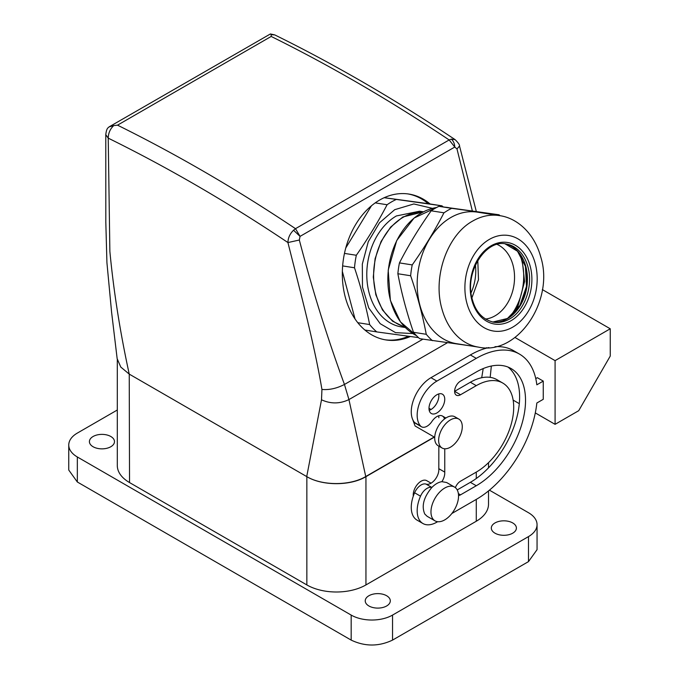 <?xml version="1.0" encoding="UTF-8"?>
<svg xmlns="http://www.w3.org/2000/svg" width="679" height="679" viewBox="0 0 679 679"><rect width="100%" height="100%" fill="white"/><g stroke="black" fill="none" stroke-linecap="round" stroke-linejoin="round"><path stroke-width="1.02" d="M434.195 437.013L365.743 476.531C350.389 485.867 322.092 485.918 306.721 476.582L129.239 374.112L120.769 367.042L117.161 358.699L111.594 312.204L106.926 262.654L105.814 222.228L105.78 134.646L108.224 138.143L109.871 251.408C113.631 291.155 120.09 332.056 129.239 374.112L129.536 482.565A41.792 24.13 180 0 1 117.297 465.505L117.297 359.59M105.78 134.51L105.78 134.646C106.196 131.2 106.875 128.993 107.817 128.025L109.056 126.905L113.733 125.598C110.176 128.925 108.343 133.101 108.224 138.143A1660.554 958.723 60 0 1 287.93 242.556C299.779 289.95 313.868 341.588 321.939 389.449L321.507 399.787C330.648 404.005 339.797 403.929 348.938 399.583L365.743 476.531M271.201 34.688L274.774 34.909L270.412 33.95L271.201 34.688L271.184 36.445L117.518 125.165L113.733 125.598M270.412 33.95L109.056 126.905M274.774 34.909L274.774 34.909C334.934 64.547 395.042 99.457 455.091 139.628L455.176 139.687M486.571 347.682L486.504 348.132M483.21 368.57L481.708 377.728M434.713 437.318L415.09 425.988L412.756 419.647M321.507 399.787L306.721 476.582M293.54 230.223L300.042 236.385L295.501 228.67L293.54 230.223C289.925 233.771 288.057 237.879 287.93 242.556L299.329 240.026C312.289 289.636 327.329 337.777 344.457 384.458L348.938 399.583L447.41 342.734M117.518 125.165A1671.698 965.165 -120 0 1 295.501 228.67L449.167 139.95L451.306 139.136L455.1 139.628C458.317 142.828 459.793 144.95 459.513 145.985L457.001 148.99L472.329 210.863M459.488 145.917L476.302 211.407M321.939 389.449C329.256 390.094 336.759 388.43 344.457 384.458L422.898 339.169M271.184 36.445A1671.698 965.165 60 0 1 449.167 139.95L454.803 147.037L300.042 236.385L299.329 240.026M451.306 139.136C453.428 140.969 454.591 143.6 454.803 147.037L457.001 148.99M430.096 203.972A73.833 54.634 98.9 0 0 408.953 194.067A73.833 54.634 98.9 0 0 356.203 223.646A73.833 54.634 98.9 0 0 345.288 297.156A73.833 54.634 98.9 0 0 386.045 339.95A73.833 54.634 98.9 0 0 410.371 336.504M442.097 448.013L438.159 445.738A16.72 9.65 -60 0 1 436.147 430.707A16.72 9.65 -60 0 1 454.879 416.787L458.817 419.062A16.72 9.65 -60 0 1 460.829 434.093A16.72 9.65 -60 0 1 442.097 448.013A16.72 9.65 -60 0 1 440.085 432.981A16.72 9.65 -60 0 1 458.817 419.062M443.175 206.9A73.833 54.634 -81.1 0 0 441.953 205.83L428.254 203.683A73.833 54.634 98.9 0 0 408.028 193.939M385.12 339.789A73.833 54.634 98.9 0 0 408.444 336.249M489.423 490.162L528.483 512.713A29.256 16.89 180 0 1 537.055 524.655L537.055 549.676L528.483 561.618L392.547 640.102C378.755 646.646 364.962 646.646 351.17 640.102L77.33 481.997L68.757 470.055L68.757 445.034A29.256 16.89 180 0 1 77.33 433.092L117.297 410.014M434.399 437.132L365.947 476.65C350.568 486.003 322.228 486.003 306.849 476.65L129.536 374.282M488.515 490.9L488.515 504.183A41.792 24.13 180 0 1 476.276 521.243L365.947 584.933A41.792 24.13 180 0 1 306.849 584.933L129.536 482.565M537.055 524.655A29.256 16.89 180 0 1 528.483 536.597L392.547 615.081A29.256 16.89 180 0 1 351.17 615.081L77.33 456.975A29.256 16.89 180 0 1 68.757 445.034M507.383 535.01A12.536 7.24 180 0 1 491.316 528.067A12.536 7.24 180 0 1 500.33 521.116A12.536 7.24 180 0 1 516.396 528.067A12.536 7.24 180 0 1 507.383 535.01M105.483 448.564A12.536 7.24 180 0 1 89.416 441.622A12.536 7.24 180 0 1 98.421 434.67A12.536 7.24 180 0 1 114.488 441.622A12.536 7.24 180 0 1 105.483 448.564M381.301 607.807A12.536 7.24 180 0 1 365.234 600.864A12.536 7.24 180 0 1 374.239 593.913A12.536 7.24 180 0 1 390.306 600.864A12.536 7.24 180 0 1 381.301 607.807M413.307 496.077A11.144 6.434 -60 0 1 417.593 484.195A11.144 6.434 -60 0 1 426.684 480.647L431.072 483.185M555.082 424.333L578.72 410.685L610.243 356.085L610.243 328.78L555.082 360.634L555.082 424.333L535.298 412.908M519.299 403.674L513.146 400.118M555.082 360.634L515.055 337.522M451.858 513.502L476.276 499.404A86.369 49.864 -60 0 0 536.834 403.012L543.259 399.303L543.259 381.106L537.352 377.694L535.773 378.602M444.753 448.785L444.753 472.1L438.804 468.714A11.144 6.434 -60 0 1 438.846 469.596A11.144 6.434 -60 0 1 434.382 480.367A11.144 6.434 -60 0 1 426.056 484.102A11.144 6.434 -60 0 0 414.597 492.767A27.864 16.084 -60 0 0 417.033 520.114L422.941 523.526A27.864 16.084 -60 0 1 420.513 496.179A11.144 6.434 -60 0 1 431.844 487.48C423.679 497.24 421.32 506.084 424.774 514.02L427.125 516.295L435.001 520.844A19.504 11.263 120 0 0 453.02 511.924A19.504 11.263 120 0 0 456.857 489.33A19.504 11.263 120 0 0 454.506 487.064A19.504 11.263 120 0 0 436.487 495.976A19.504 11.263 120 0 0 432.65 518.569A19.504 11.263 120 0 0 435.001 520.844M438.804 468.714L438.846 446.137M438.642 415.803A11.144 6.434 -60 0 1 438.846 417.729M445.865 418.018L442.445 416.04A11.144 6.434 -60 0 0 431.963 421.413A11.144 6.434 -60 0 1 421.481 426.777L415.573 423.365A11.144 6.434 -60 0 1 414.597 422.559A27.864 16.084 -60 0 1 413.579 399.77A27.864 16.084 -60 0 1 430.961 377.694L470.36 354.947A86.369 49.864 -60 0 1 488.88 347.572M494.974 346.714A86.369 49.864 -60 0 1 513.553 350.67L519.46 354.082A86.369 49.864 -60 0 1 536.834 384.815L543.259 381.106M502.74 383.032A52.937 30.563 -60 0 0 476.276 385.655L460.515 394.754L454.607 391.342L470.36 382.243A52.937 30.563 -60 0 1 496.833 379.62L502.74 383.032A52.937 30.563 -60 0 1 510.854 425.453A52.937 30.563 -60 0 1 476.276 472.1L476.276 478.517M508.019 367.067A69.657 40.214 -60 0 1 515.03 423.654A69.657 40.214 -60 0 1 470.36 482.336L457.213 489.932M438.642 393.964A11.144 6.434 -60 0 1 438.846 395.891A11.144 6.434 -60 0 1 429.196 410.328M610.243 328.78L542.317 289.568M454.506 487.064L446.621 482.514L441.893 481.674A19.504 11.263 120 0 0 431.844 487.48M437.649 521.701L436.869 522.151A27.864 16.084 -60 0 1 422.941 523.526M421.481 426.777A11.144 6.434 -60 0 1 420.513 425.971A27.864 16.084 -60 0 1 419.486 403.182A27.864 16.084 -60 0 1 436.869 381.106L476.276 358.359A86.369 49.864 -60 0 1 519.46 354.082M442.445 416.04A11.144 6.434 -60 0 1 444.499 418.985M444.711 472.126A11.144 6.434 -60 0 1 444.753 473.008A11.144 6.434 -60 0 1 441.893 481.674M458.537 495.602A8.36 4.829 -60 0 0 460.515 494.855L476.276 485.748A69.657 40.214 -60 0 0 521.778 424.375A69.657 40.214 -60 0 0 511.1 368.553A69.657 40.214 -60 0 0 476.276 372.007L460.515 381.106A8.36 4.829 -60 0 0 455.057 388.473A8.36 4.829 -60 0 0 456.33 395.17A8.36 4.829 -60 0 0 460.515 394.754M455.363 487.649A8.36 4.829 -60 0 1 460.515 481.199L476.276 472.1M428.992 408.402A11.144 6.434 -60 0 1 433.856 397.19A11.144 6.434 -60 0 1 442.445 394.202A11.144 6.434 -60 0 1 444.753 399.303A11.144 6.434 -60 0 1 439.89 410.523A11.144 6.434 -60 0 1 431.301 413.503A11.144 6.434 -60 0 1 428.992 408.402M444.753 472.1L438.846 468.688M443.956 212.807L447.775 210.388A74.249 54.948 -81.1 0 1 451.705 208.334L438.931 206.331A74.249 54.948 98.9 0 0 435.001 208.385A74.249 54.948 98.9 0 0 431.182 210.804L443.956 212.807C434.916 230.419 424.341 247.784 412.221 264.912L399.447 262.9A74.249 54.948 98.9 0 0 397.869 273.747L410.642 275.75C417.39 295.509 422.593 315.022 426.259 334.297L413.486 332.294A74.249 54.948 98.9 0 0 419.656 338.66L470.046 345.806M438.931 206.331L499.04 214.785L451.705 208.334M413.486 332.294C406.713 312.535 401.51 293.014 397.869 273.747M399.447 262.9C408.461 245.289 419.036 227.923 431.182 210.804M499.04 214.785A74.249 54.948 -81.1 0 1 500.092 215.727M432.43 340.671A74.249 54.948 -81.1 0 1 426.259 334.297M410.642 275.75A74.249 54.948 -81.1 0 1 412.221 264.912M450.831 217.526A66.593 49.278 -81.1 0 1 477.269 212.137L499.26 215.591A66.593 49.278 -81.1 0 0 472.83 220.981C447.444 234.679 432.591 276.659 441.842 308.555A66.593 49.278 -81.1 0 0 478.602 347.156L456.602 343.701A66.593 49.278 -81.1 0 1 417.262 288.049A66.593 49.278 -81.1 0 1 450.831 217.526M497.189 244.44A38.533 28.518 -81.1 0 1 512.993 265.141A38.533 28.518 -81.1 0 1 485.468 319.062M471.93 297.826L478.483 279.731L477.795 260.49M519.503 253.666A50.789 37.583 -81.1 0 1 517.067 305.389A50.789 37.583 -81.1 0 1 509.539 317.11M475.427 265.039A39.951 29.562 -81.1 0 1 471.073 292.776M512.951 314.275L518.145 305.558L524.578 281.547L521.879 257.417M422.457 212.332A58.088 42.989 98.9 0 0 402.978 217.39A58.088 42.989 98.9 0 0 373.62 276.523A58.088 42.989 98.9 0 0 404.497 326.709M405.134 327.363L392.589 321.218L382.489 309.98L375.827 294.762L373.28 277.083L375.088 258.707L381.08 241.461L390.654 227.066L402.868 216.966L423.263 211.899M405.287 327.516L401.459 326.913A58.564 43.337 -81.1 0 1 366.864 277.974A58.564 43.337 -81.1 0 1 396.383 215.947L419.639 211.203L423.458 211.806M412.764 333.55L395.534 332.634L380.206 323.688L368.697 307.85L362.476 287.115L362.323 264.097L368.256 241.716L379.519 222.78L394.711 209.684L413.825 203.963L432.43 208.351M441.953 205.83L384.178 197.716M418.468 337.599L376.769 331.912A73.833 54.634 -81.1 0 1 369.648 324.562C365.939 305.847 360.888 286.92 354.506 267.781A73.833 54.634 -81.1 0 1 356.331 255.27C367.916 238.643 378.178 221.795 387.098 204.744A73.833 54.634 -81.1 0 1 391.503 201.918A73.833 54.634 -81.1 0 1 396.044 199.575M428.254 203.683L384.246 197.682M387.098 204.744L375.241 202.877M345.789 247.937L371.447 205.796M356.331 255.27L344.465 253.403M354.506 267.781L342.649 265.913M355.032 318.96L342.352 271.413M369.648 324.562L357.791 322.695M376.769 331.912L364.903 330.045M476.276 499.404L476.276 521.243M528.483 536.597L528.483 561.618M392.547 615.081L392.547 640.102M351.17 615.081L351.17 640.102M77.33 456.975L77.33 481.997M306.849 584.933L306.849 476.65M365.947 476.65L365.947 584.933M431.861 487.454L426.056 484.102M420.513 425.971L414.597 422.559M436.869 381.106L430.961 377.694M476.276 358.359L470.36 354.947M420.513 496.179L414.597 492.767M476.276 385.655L470.36 382.243M460.515 494.855L458.376 493.616M476.276 485.748L470.36 482.336M416.439 335.613A66.593 49.278 -81.1 0 1 390.527 300.491A66.593 49.278 -81.1 0 1 421.506 212.917A66.593 49.278 -81.1 0 1 436.555 207.519M445.848 207.256A66.593 49.278 -81.1 0 1 447.945 207.528L445.84 207.256M525.461 266.431A40.171 29.723 -81.1 0 1 506.721 319.071M505.032 243.82A39.62 29.316 -81.1 0 1 525.843 266.592A39.62 29.316 -81.1 0 1 507.408 318.697A39.62 29.316 -81.1 0 1 492.742 322.05L507.459 318.485L519.885 305.508L526.488 286.411L525.41 266.338L517.491 251.222L505.023 243.82M466.838 303.021A48.37 35.792 -81.1 0 1 489.338 239.407A48.37 35.792 -81.1 0 1 535.239 263.528A48.37 35.792 -81.1 0 1 512.738 327.134A48.37 35.792 -81.1 0 1 466.838 303.021M509.513 319.028A39.62 29.316 -81.1 0 1 493.777 322.236C482.947 319.707 475.801 312.136 472.346 299.524C464.088 273 485.519 239.033 506.076 243.956A39.62 29.316 -81.1 0 1 527.939 266.923C533.448 285.901 524.612 310.88 509.513 319.028M471.846 300.126A41.292 30.555 98.9 0 0 511.024 320.717A41.292 30.555 98.9 0 0 530.24 266.414A41.292 30.555 98.9 0 0 491.053 245.823A41.292 30.555 98.9 0 0 471.846 300.126M491.333 366.032L490.196 377.354M431.072 409.479L428.992 408.274M488.515 462.662L488.515 467.856M436.589 207.502L414.105 218.018L396.723 240.51L388.201 270.115L390.383 300.415L400.457 321.897L416.465 335.638M448.641 207.638L447.945 207.528M478.602 347.156C517.432 355.762 554.667 300.772 540.739 256.934C534.212 232.659 516.439 217.696 499.26 215.591"/></g></svg>
